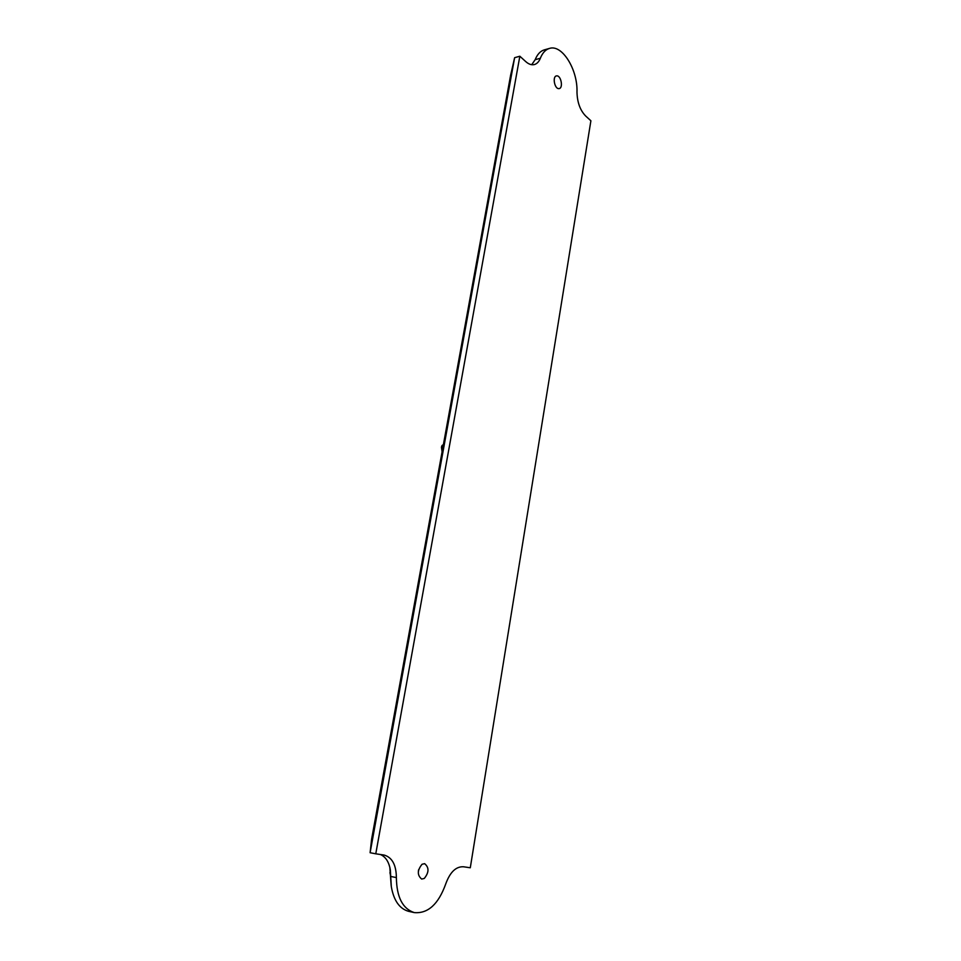 <?xml version="1.0" encoding="UTF-8"?>
<svg xmlns="http://www.w3.org/2000/svg" width="961" height="961" viewBox="0 0 961 961"><rect width="100%" height="100%" fill="white"/><g stroke="black" fill="none" stroke-linecap="round" stroke-linejoin="round"><path stroke-width="1.44" d="M391.175 885.706L389.83 867.302M519.841 56.231L514.628 57.684L510.639 75.114L371.619 839.109L370.105 852.731L375.775 853.812L519.841 56.231L525.763 61.612C528.754 64.267 531.637 65.24 534.424 64.543C537.007 63.774 538.989 61.684 540.346 58.261C542.497 52.867 545.548 49.588 549.5 48.41C562.161 44.122 577.837 69.697 576.984 92.112C577.249 102.346 580.144 110.311 585.669 116.017L590.895 120.774L470.289 867.771L463.418 866.762C455.886 866.45 449.988 872.204 445.7 884.024C438.408 904.253 427.945 913.767 414.299 912.602C402.635 908.83 396.665 897.154 396.376 877.597L390.719 876.444L389.926 872.6M396.376 877.597C396.22 864.948 392.172 857.44 384.208 855.074L375.775 853.812M556.96 75.859C561.116 75.811 563.302 87.883 559.266 88.58L558.701 88.628C554.557 88.76 552.311 76.628 556.359 75.919L556.96 75.859M422.071 864.251L424.63 863.663C429.207 867.471 429.099 872.396 424.294 878.438L421.675 879.063C417.11 875.183 417.242 870.258 422.071 864.251M418.636 869.717L418.359 871.146M540.346 58.261L535.181 59.678C537.343 54.297 540.406 51.017 544.358 49.852L549.5 48.41M535.181 59.678L531.697 64.699M514.628 57.684L370.105 852.731M380.316 854.485C385.637 856.756 388.989 861.921 390.346 870.005L391.307 886.595C393.746 900.565 399.536 908.818 408.653 911.34L414.299 912.602M442.997 444.919L441.459 447.333L442.096 451.826M441.531 447.778L442.841 447.694L441.531 447.862M442.853 447.658L441.531 447.73L442.865 447.598M442.877 447.55L441.507 447.622M442.889 447.478L441.507 447.562M442.901 447.406L441.495 447.49M442.913 447.333L441.471 447.418M442.925 447.249L441.459 447.333M443.021 446.709L441.555 446.793M443.057 446.505L441.604 446.589M443.093 446.3L441.652 446.385M443.129 446.12L441.724 446.204M443.165 445.94L441.796 446.024M443.189 445.784L441.868 445.856M443.225 445.628L441.964 445.7M443.249 445.484L442.06 445.556M443.273 445.363L442.18 445.423M443.285 445.243L442.3 445.303M443.309 445.135L442.432 445.183M443.321 445.051L442.565 445.087M443.345 444.979L442.709 445.015M442.528 449.448L441.772 449.496M442.625 448.895L441.688 448.955M442.733 448.343L441.616 448.403"/></g></svg>
